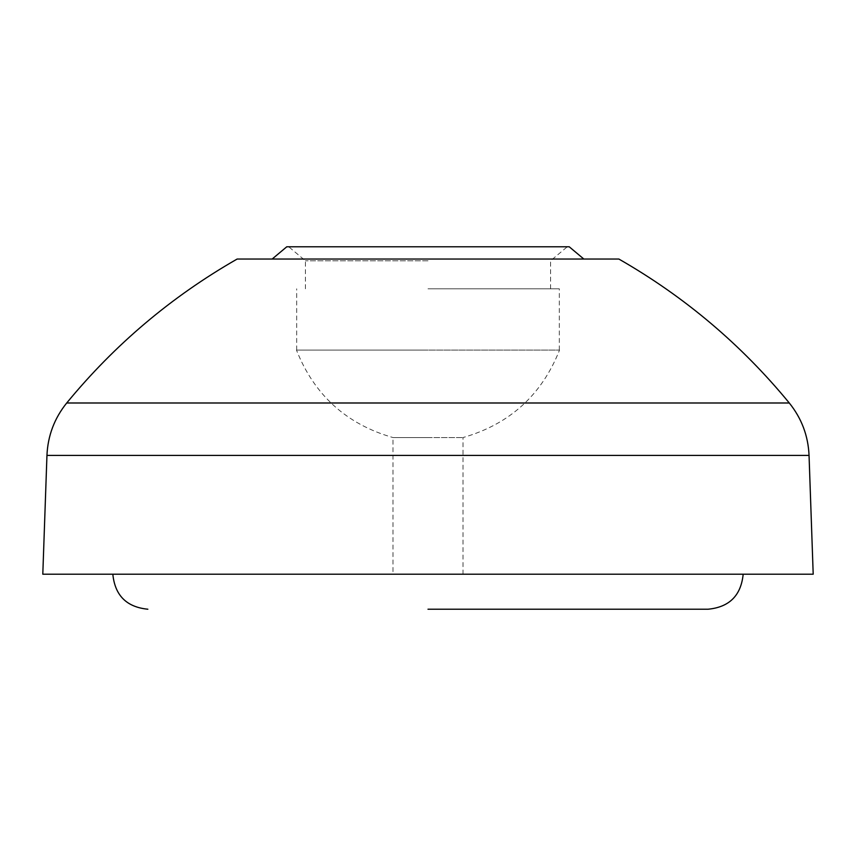 <?xml version="1.0" encoding="UTF-8"?>
<svg xmlns="http://www.w3.org/2000/svg" width="856" height="856" viewBox="0 0 856 856"><rect width="100%" height="100%" fill="white"/><g stroke="black" fill="none" stroke-linecap="round" stroke-linejoin="round"><path stroke-width="0.64" stroke-dasharray="4.28 3.21" d="M272.165 259.036L583.835 259.036M286.771 246.785L569.229 246.785M813.2 574.205L42.8 574.205M428 246.785L288.74 246.785L428 246.785M428 260.791L305.432 260.791L428 260.791M428 288.804L559.321 288.804L428 288.804M428 574.205L112.832 574.205L428 574.205M428 609.215L708.147 609.215L428 609.215M428 350.083L296.679 350.083L428 350.083M296.465 350.083L559.535 350.083L296.465 350.083C314.28 395.055 346.455 424.212 392.979 437.555L428 437.555L392.979 437.555L392.979 574.205M428 437.555L463.021 437.555L428 437.555M809.048 455.413L46.952 455.413M789.286 402.994L66.715 402.994M305.432 288.804L305.432 260.791L288.74 246.785M550.568 288.804L550.568 260.791L567.26 246.785M296.679 350.083L296.679 288.804M559.321 350.083L559.321 288.804M463.021 574.205L463.021 437.555C509.545 424.212 541.72 395.055 559.535 350.083"/><path stroke-width="1.28" d="M428 259.036L237.155 259.036L272.165 259.036L286.771 246.785L569.229 246.785L583.835 259.036L618.845 259.036L428 259.036M46.952 455.413L42.8 574.205L813.2 574.205L809.048 455.413C808.192 435.779 801.601 418.306 789.286 402.994L66.715 402.994C54.399 418.306 47.808 435.779 46.952 455.413L809.048 455.413M428 609.215L708.147 609.215L428 609.215M237.155 259.036C171.532 296.604 114.725 344.583 66.715 402.994M618.845 259.036C684.468 296.604 741.275 344.583 789.286 402.994M112.832 574.205C114.929 595.455 126.602 607.129 147.853 609.215M743.168 574.205C741.071 595.455 729.398 607.129 708.147 609.215"/></g></svg>
